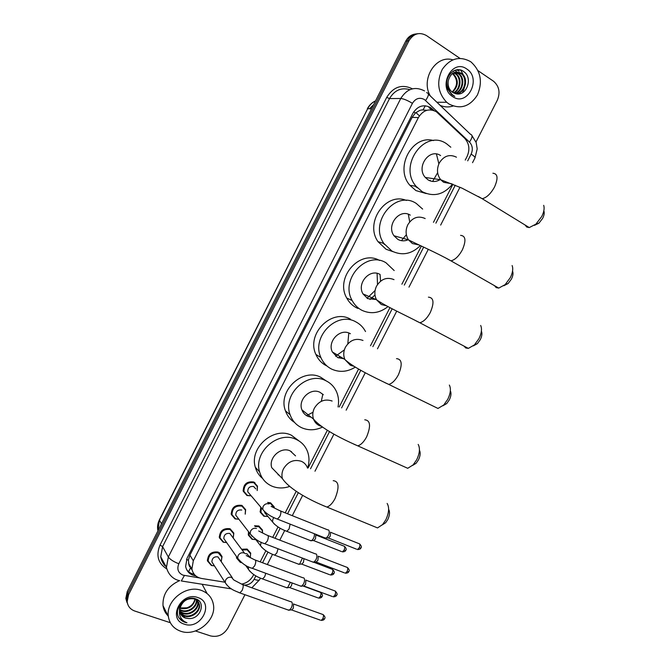 <?xml version="1.0" encoding="UTF-8"?>
<svg xmlns="http://www.w3.org/2000/svg" width="670" height="670" viewBox="0 0 670 670"><rect width="100%" height="100%" fill="white"/><g stroke="black" fill="none" stroke-linecap="round" stroke-linejoin="round"><path stroke-width="1" d="M267.648 502.416L270.63 502.877L274.164 506.822L274.382 507.969M267.933 516.495L263.829 516.227L260.22 512.148L260.798 507.131M254.516 525.783L258.854 525.983L262.464 530.037L262.548 532.993M255.806 539.618L252.062 539.308L248.386 535.129L248.486 531.628M241.669 549.258L247.104 549.048L250.773 553.202M241.703 562.7L240.321 562.356L236.585 558.077L236.443 556.469M251.175 495.825L246.954 495.524L243.235 491.236C243.336 484.175 246.862 481.094 253.821 482.015L257.473 486.16L257.213 490.541M238.897 519.233L235.061 518.89L231.276 514.493C231.502 507.558 235.044 504.527 241.929 505.398L245.647 509.661L245.228 514.158M226.653 542.591L223.202 542.223L219.35 537.717C219.685 530.908 223.244 527.918 230.053 528.747L233.83 533.119L233.26 537.708M214.45 565.882L211.36 565.505L207.449 560.916C207.876 554.216 211.46 551.268 218.194 552.063L222.038 556.527L221.309 561.209M465.24 160.071L467.091 156.445C470.097 149.502 469.26 143.413 464.578 138.196L436.346 111.731C429.118 108.121 423.13 110.064 418.382 117.577L193.303 560.773L191.896 569.014C192.985 574.224 196.218 577.372 201.603 578.47L224.953 582.213M426.84 110.307L421.874 109.897L419.671 110.466L415.366 112.979L413.675 111.949M384.58 244.491L383.215 243.252M417.36 187.784L415.015 186.143M415.366 112.979L419.671 110.466M188.906 564.936L188.446 559.961L188.906 564.936L189.761 566.946M188.63 571.736L190.414 567.984L192.022 569.709M415.249 113.205L412.125 117.384L189.895 555.145L188.446 559.961M241.61 584.123C246.778 583.068 250.655 580.195 253.227 575.522L253.729 574.55M260.195 561.879L265.864 550.765M272.69 537.382L278.025 526.938M285.211 512.843L296.232 491.261M308.175 467.853L327.37 430.232M339.255 406.941L358.609 369.019M370.493 345.737L389.948 307.614M401.891 284.197L421.38 246.024M433.473 222.314L452.903 184.25M434.202 110.634L430.693 107.61C423.499 104.009 417.552 105.935 412.846 113.389L187.03 558.261L185.632 566.376C186.704 571.585 189.928 574.734 195.313 575.84L195.824 575.915M478.062 70.702L493.539 81.237C499.2 86.212 500.456 92.527 497.324 100.199L475.985 142.007M170.322 622.706L134.821 611.048C130.307 609.39 127.752 606.25 127.166 601.61L128.573 594.692L408.926 40.795C413.532 33.517 419.361 31.758 426.413 35.527L459.888 58.324M244.935 594.717L227.951 627.983C223.663 634.85 217.851 637.488 210.506 635.905L195.456 630.964M126.998 602.489L125.826 598.436L127.225 591.568L405.735 41.188L407.327 40.996C409.722 36.582 413.156 34.162 417.644 33.735C413.156 34.162 409.722 36.582 407.327 40.996L127.903 593.126L407.327 40.996L408.926 40.795M127.668 604.089L126.496 600.019L127.903 593.126L126.496 600.019L127.668 604.089M194.191 574.265C190.942 573.637 188.412 572.063 186.595 569.525M428.993 107.594L431.849 109.997M369.472 108.766L373.642 104.621M405.735 41.188C408.114 36.791 411.548 34.388 416.02 33.952M254.608 483.104L254.885 482.568M448.959 103.992L446.689 102.267C437.853 92.862 436.388 81.874 442.3 69.312C450.206 58.29 459.612 55.727 470.516 61.615L470.985 61.941C480.733 70.827 482.877 81.849 477.409 94.998C469.846 106.689 460.357 109.687 448.959 103.992M430.316 95.977C420.366 79.345 435.835 54.454 452.769 59.831M455.985 93.766C464.603 92.887 468.087 78.742 461.253 73.75L456.329 71.975M456.22 93.817C465.106 93.365 468.958 78.834 461.957 73.708L461.538 73.398C455.215 70.367 450.81 72.745 448.305 80.534C447.535 85.182 448.724 88.951 451.873 91.832L455.449 93.624C466.546 97.175 473.255 77.963 463.967 71.774C455.19 64.395 442.761 77.737 447.753 89.085L451.572 94.47L454.754 96.388L452.694 94.956C448.465 91.003 446.999 86.196 448.305 80.534M454.754 93.431C462.409 91.279 464.745 78.474 458.473 73.893L454.955 72.243M455.089 93.532C462.97 91.656 465.566 78.532 459.168 73.851L455.298 72.151M453.431 92.879C460.123 89.696 461.429 78.248 455.717 74.035L453.59 72.787M453.766 93.038C460.692 90.107 462.267 78.306 456.404 73.993L453.933 72.628M452.124 92.033C457.803 85.978 458.087 80.023 452.995 74.169L452.25 73.633M452.451 92.276C458.456 86.271 458.866 80.224 453.674 74.135L452.585 73.39M466.756 68.993C482.023 78.499 467.417 107.158 452.702 96.622C437.142 87.335 452.007 58.064 466.756 68.993M453.096 106.036C448.716 107.418 444.403 107.2 440.173 105.383M453.029 71.213L453.657 71.414L453.23 71.087M454.704 70.375L456.379 71.255L454.93 70.291M456.722 69.839L459.134 71.095L457.024 69.797M459.989 69.923L461.563 70.961L460.667 70.09M543.94 211.117C544.543 212.993 544.132 215.372 542.708 218.261L538.965 223.16L534.417 225.363M525.121 225.036L526.721 227.029L529.258 227.574L535.908 224.157L541.762 216.485C543.99 211.963 544.635 208.244 543.697 205.347M440.609 155.574C429.344 147.685 415.71 167.173 425.308 177.466L428.197 179.954C432.091 182.123 436.036 182.022 440.006 179.652M452.552 184.108C443.774 194.752 433.657 197.281 422.217 191.687L416.087 186.319C397.771 165.817 424.805 128.263 446.605 143.799L450.81 147.224M426.229 193.563L415.936 190.582L409.864 185.272C394.303 167.969 412.159 134.226 433.557 140.574M436.446 154.041L438.875 163.84M437.644 172.667L432.627 181.461M430.241 180.264L429.763 180.741M512.609 271.3C513.379 273.301 512.986 275.898 511.436 279.072L508.145 283.502L503.832 285.747M494.477 285.654L496.177 287.606L498.756 288.092L505.147 284.624L510.297 277.69C512.718 272.715 513.329 268.67 512.123 265.555M410.274 215.137C399.58 208.094 386.029 225.229 393.993 235.773L397.905 239.416C401.213 241.183 404.638 241.292 408.189 239.751M420.392 245.563C411.69 254.123 402.209 255.965 391.95 251.108L383.868 243.453C368.734 222.524 395.543 189.526 416.238 203.42L422.636 209.073M393.089 251.694L386.062 249.257L378.048 241.694C364.329 222.783 385.769 191.67 406.405 200.456M408.323 214.249L409.697 221.896M406.355 234.684L401.43 240.681M481.395 331.189C482.341 333.333 481.981 336.139 480.306 339.615L477.392 343.635L473.338 345.887M463.983 346.08L465.75 347.973L468.338 348.383L474.419 344.908L478.975 338.618C481.588 333.174 482.157 328.786 480.675 325.461M380.56 281.191L380.074 274.466C369.84 268.142 356.482 283.351 363.006 293.921L367.746 298.627L376.012 299.498M387.989 306.592C379.605 313.192 370.878 314.414 361.817 310.269C357.68 308.083 354.464 304.833 352.16 300.52C339.824 279.616 366.23 250.346 386.004 262.782L394.195 270.554M357.939 308.46L356.314 307.697C352.219 305.537 349.028 302.321 346.75 298.05C334.699 277.698 359.924 248.989 379.589 260.479M374.974 295.009L369.974 299.507M377.109 273.36L377.503 284.516M375.083 290.512L367.076 298.242M450.349 390.853C451.438 393.139 451.094 396.154 449.31 399.898L446.731 403.549L442.92 405.786M433.632 406.322L437.996 408.449L443.741 404.998L447.778 399.286C450.6 393.349 451.128 388.608 449.352 385.074M350.427 333.76L349.974 333.518C340.151 327.856 327.035 341.507 332.328 351.943L337.714 357.587L343.593 358.701M355.351 367.11C347.529 371.942 339.682 372.637 331.809 369.178C326.859 366.724 323.233 362.872 320.93 357.604C310.964 337.002 336.868 310.729 355.896 321.901C360.066 324.079 363.274 327.303 365.519 331.558M326.692 365.887C321.784 363.458 318.191 359.639 315.905 354.43C306.022 334.062 331.625 308.133 350.469 319.18M340.327 356.741L338.291 357.847M348.794 333.007L347.814 343.81M344.363 349.866L335.578 356.222M419.428 450.215C420.676 452.652 420.35 455.885 418.449 459.921L416.145 463.255L412.578 465.449M403.424 466.362L407.728 468.296L413.122 464.896L416.732 459.687C419.738 453.247 420.224 448.146 418.18 444.411M323.325 394.705L320.017 392.327C310.512 387.243 297.656 399.647 301.919 409.856C303.041 412.829 305.001 414.981 307.806 416.296L311.165 417.226M322.555 427.075C315.52 430.383 308.644 430.643 301.927 427.837C296.232 425.199 292.288 420.827 290.102 414.73C282.112 394.605 307.497 370.711 325.913 380.761C330.854 383.181 334.43 386.942 336.658 392.059C338.593 396.741 339.053 401.707 338.032 406.95M294.549 422.427C290.244 419.688 287.221 415.827 285.462 410.852C277.539 390.945 302.631 367.369 320.863 377.327L326.123 380.861M322.806 394.195L321.324 401.305M312.991 412.276L306.542 415.618M388.625 509.275C390.041 511.846 389.739 515.322 387.721 519.686L385.652 522.734L382.302 524.886M373.349 526.193L377.528 527.918L382.578 524.593L385.811 519.828C389.01 512.868 389.463 507.416 387.151 503.463M295.537 455.876L290.185 450.893C280.939 446.312 268.327 457.727 271.744 467.668L282.413 478.631C289.599 489.251 309.641 500.239 326.859 507.048L323.015 505.532M289.716 486.428C283.628 488.514 277.782 488.455 272.179 486.253C265.797 483.489 261.61 478.707 259.6 471.889C253.252 452.317 278.125 430.307 296.056 439.369C301.693 441.957 305.57 446.178 307.689 452.032C309.414 457.166 309.398 462.493 307.656 468.003M262.598 478.472C259.047 475.583 256.627 471.864 255.354 467.317C249.047 447.954 273.636 426.237 291.383 435.224L299.105 441.011M278.033 474.762L278.988 475.114M291.475 451.555L291.425 452.049M249.759 494.15L247.733 491.78C247.783 487.785 249.768 486.043 253.704 486.546L255.772 488.899M251.124 495.767L247.439 495.431L243.947 491.411C244.039 484.779 247.356 481.889 253.888 482.743L257.305 486.638L257.163 490.482M328.132 529.828L328.71 530.138C329.54 531.36 329.397 533.219 328.275 535.698L326.315 538.027L324.565 537.767M330.553 532.181L330.251 536.193L328.442 538.035L356.541 549.182M237.548 517.5L235.756 515.18C235.874 511.26 237.875 509.543 241.761 510.029M238.855 519.175L235.539 518.815L231.996 514.694C232.197 508.178 235.522 505.339 241.979 506.151L245.471 510.155L245.186 514.099M315.788 553.822L316.399 554.174C317.203 555.455 317.044 557.331 315.922 559.81L314.021 562.088L312.304 561.854M318.258 556.184L317.915 560.262L316.173 562.055L344.439 572.867M225.388 540.799L223.805 538.554C223.981 534.702 225.991 533.01 229.844 533.471L244.533 553.186M226.619 542.541L223.663 542.164L220.061 537.943C220.363 531.544 223.705 528.739 230.095 529.526L233.646 533.621L233.227 537.658M303.46 577.774L304.105 578.168C304.884 579.5 304.708 581.409 303.585 583.888L301.751 586.108L300.076 585.89M305.889 580.053L305.612 584.282L303.92 586.032L332.353 596.501M213.269 564.048L211.879 561.887C212.105 558.102 214.124 556.427 217.934 556.87L232.322 577.758M214.425 565.84L211.812 565.472L208.152 561.167C208.546 554.877 211.904 552.105 218.227 552.851L221.837 557.038L221.284 561.167M291.157 601.685L291.835 602.112C292.589 603.503 292.396 605.437 291.274 607.924L289.499 610.077L287.857 609.893M293.569 603.905L293.326 608.26L291.684 609.968L320.293 620.11M266.601 514.928L264.591 511.763M314.406 533.747C314.59 536.586 313.661 538.889 311.6 540.64L309.976 540.405M267.899 516.453L264.323 516.143L260.94 512.324L261.384 507.818M268.31 503.178L270.705 503.622L274.147 507.835M315.821 534.903L315.486 538.831L313.736 540.631L341.491 551.527M302.43 558.085L299.591 564.182L297.991 563.964M255.781 539.585L252.548 539.25L249.106 535.33L249.106 532.424M255.094 526.494L258.922 526.746L262.305 530.548L262.447 532.935M303.971 558.671L303.435 562.373L301.743 564.132L329.657 574.701M245.103 553.596L246.962 553.797L250.119 557.633M290.353 582.322L287.589 587.682L286.023 587.49M241.476 562.524L237.289 558.303L237.172 557.507M242.188 549.969L247.155 549.827L250.605 553.73L250.245 557.7M292.12 582.967L291.4 585.881L289.758 587.598L317.84 597.841M180.733 631.249C173.698 628.72 169.577 623.82 168.371 616.551C165.557 600.672 186.402 584.374 201.486 590.454C207.968 592.925 211.904 597.447 213.303 604.03C216.996 619.817 196.461 637.111 180.733 631.249M168.321 616.09C165.364 613.268 163.597 609.784 163.011 605.63C162.525 594.298 168.028 585.974 179.518 580.656M180.046 612.564L183.915 615.311C191.059 618.309 200.489 610.889 199.074 604.147C198.588 601.467 197.072 599.591 194.518 598.503M180.146 612.908L184.258 615.956C191.402 618.963 200.841 611.526 199.434 604.784C198.864 601.844 197.148 599.893 194.258 598.913C187.081 597.849 182.299 601.091 179.895 608.62L179.836 611.543C180.406 614.733 182.24 616.894 185.339 618.033L188.412 618.519C200.447 619.733 206.402 602.129 195.833 598.905C185.758 594.55 172.986 608.787 178.932 617.849L184.652 622.237L186.947 622.757L184.736 621.726C180.155 618.686 178.547 614.323 179.895 608.62M179.778 611.107L182.583 612.749C189.694 615.747 199.074 608.36 197.667 601.652L197.499 600.856M179.828 611.484L182.918 613.393C190.029 616.383 199.425 608.996 198.019 602.271L197.751 601.124M179.778 609.516L181.26 610.219C188.01 613.033 197.039 606.509 196.344 599.901M196.31 599.499L196.251 599.072M179.753 609.926L181.587 610.847C188.521 613.754 197.734 606.785 196.662 600.119M196.603 599.734L196.494 599.181M194.886 599.131C193.982 603.352 191.319 606.241 186.897 607.824L180.021 607.958M179.97 608.209L180.272 608.327C188.186 609.759 193.195 606.744 195.28 599.307M182.508 601.936C180.264 604.549 179.258 607.372 179.485 610.395M180.548 613.896L185.272 617.899L188.412 618.519M197.868 597.565C214.953 602.74 200.891 630.344 184.334 624.164C166.947 619.222 181.252 591.057 197.868 597.565M202.139 584.248L207.08 593.519M178.722 617.447C180.691 620.428 183.429 622.204 186.947 622.757M423.147 109.763L425.291 105.776M188.337 560.179L186.486 559.467M412.125 117.384L418.382 117.577M189.895 555.145L193.303 560.773M467.702 160.859L471.136 154.117C473.12 149.527 472.568 145.516 469.477 142.09L424.386 99.512C419.554 97.083 415.567 98.364 412.427 103.339L178.815 563.763C176.738 569.056 178.094 572.842 182.893 575.12L199.392 577.909M179.736 580.697L178.388 580.354C175.28 579.659 168.714 576.384 166.445 567.389L168.329 557.013L400.752 98.49C407.025 88.582 414.956 86.062 424.554 90.927M166.721 568.88C158.011 563.311 155.792 555.355 160.046 545.02L386.707 97.393L389.53 98.574L400.752 98.49C403.667 98.775 407.561 100.391 412.427 103.339M231.468 588.88L181.302 580.965L184.401 575.505M386.707 97.393C393.399 86.723 401.983 83.867 412.452 88.809M409.873 89.671C401.322 87.192 394.546 90.157 389.53 98.574L162.584 546.653L160.75 556.803C161.344 560.815 163.212 564.048 166.353 566.51M128.573 594.692L127.225 591.568M178.815 563.763C173.597 561.711 170.105 559.467 168.329 557.013L162.584 546.653L160.046 545.02M244.215 585.069C248.536 585.136 251.836 583.21 254.114 579.299L255.865 575.882M262.556 562.758L268.008 552.08M275.043 538.295L280.177 528.245M287.556 513.781L298.343 492.651M310.528 468.774L329.531 431.555M341.599 407.896L360.812 370.267M372.855 346.666L392.201 308.778M404.286 285.085L423.683 247.088M435.902 223.144L455.265 185.213M254.114 579.299C257.096 580.337 258.905 580.505 259.533 579.81L259.6 579.667M471.136 154.117C473.816 155.85 475.105 157.09 475.013 157.819L474.955 157.927M469.477 142.09C472.501 137.568 472.844 134.98 470.516 134.327L428.415 94.168M425.618 100.483C428.75 95.869 429.227 93.331 427.058 92.87L426.639 92.535M191.126 568.864L191.871 568.981M430.835 109.034L432.535 109.059L430.81 109.017M194.794 574.961L195.313 575.84M375.552 100.835C372.16 102.51 369.538 105.14 367.679 108.733L159.435 519.769L157.927 530.9M371.523 108.791L367.679 108.733L159.494 520.255L161.537 523.764M415.944 112.602L419.412 115.843M460.784 70.124L463.648 75.534M464.544 79.035C465.29 83.842 464.62 88.39 462.518 92.695M456.463 157.19C449.553 153.865 443.816 155.825 439.244 163.07C436.522 169.192 437.007 174.753 440.709 179.753L443.657 182.307L451.538 183.706M492.911 173.245C497.785 173.689 498.321 178.287 494.519 187.014C490.725 193.789 486.621 197.692 482.191 198.714L478.397 196.519M425.174 218.554C418.172 215.439 412.385 217.507 407.821 224.743C405.358 230.095 405.568 235.12 408.424 239.818L412.418 243.553L419.06 244.952M460.575 235.363C465.709 235.806 466.286 240.656 462.333 249.902C458.85 256.2 455.056 259.843 450.952 260.839L447.032 258.737M394.019 279.641C386.925 276.752 381.104 278.913 376.54 286.14C374.329 290.839 374.304 295.361 376.481 299.708L381.322 304.54L386.565 305.838M428.44 297.153C433.783 297.614 434.394 302.731 430.291 312.496C427.083 318.351 423.591 321.767 419.814 322.739L415.819 320.754M362.998 340.469C355.82 337.789 349.949 340.059 345.402 347.269C343.409 351.423 343.224 355.485 344.857 359.463L350.36 365.25L354.078 366.339M396.498 358.634C402.017 359.128 402.645 364.522 398.39 374.815C395.434 380.259 392.218 383.458 388.751 384.413L384.748 382.562M332.119 401.029C324.849 398.558 318.937 400.928 314.397 408.13C312.597 411.832 312.304 415.484 313.51 419.102C314.657 422.159 316.659 424.361 319.531 425.701L321.625 426.413M364.756 419.797C370.401 420.35 371.029 426.036 366.641 436.848C363.902 441.924 360.946 444.922 357.763 445.843L353.819 444.16M307.547 468.129C306.466 464.955 304.406 462.685 301.374 461.32C294.013 459.067 288.058 461.538 283.527 468.724C281.894 472.04 281.526 475.34 282.413 478.631M333.216 480.658C338.953 481.286 339.556 487.266 335.025 498.606C332.488 503.346 329.766 506.16 326.859 507.048L377.528 527.918M288.845 485.892L289.272 486.06M330.67 532.323L358.701 543.538C360.1 543.747 360.293 545.145 359.271 547.75L357.453 549.542C359.463 549.5 360.594 548.998 360.845 548.043L359.271 547.75M360.862 548.001L360.845 548.043C361.85 547.197 361.44 545.824 359.614 543.906M271.116 506.378L279.507 510.557C281.258 510.758 281.375 512.718 279.867 516.436L277.413 519.099L276.3 518.672M264.776 511.846L262.749 509.426L263.025 506.662C264.441 504.15 266.425 503.245 268.98 503.932M318.334 556.284L346.541 567.163C347.939 567.381 348.124 568.805 347.102 571.451L345.335 573.21C347.336 573.135 348.459 572.632 348.702 571.694L347.102 571.451M348.718 571.652L348.702 571.694C349.723 570.823 349.305 569.433 347.437 567.507M258.662 530.967L266.92 535.154C268.67 535.364 268.787 537.365 267.263 541.159L264.885 543.747L263.779 543.345M252.071 536.26L250.22 533.873L250.513 531.226C251.928 528.722 253.913 527.801 256.476 528.462M306.022 580.203L334.389 590.739C335.796 590.965 335.98 592.422 334.941 595.119L333.241 596.828C335.226 596.744 336.332 596.233 336.566 595.303L334.941 595.119M336.591 595.253L336.566 595.303C337.621 594.633 337.194 593.218 335.276 591.074M246.225 555.505L254.357 559.701C256.108 559.936 256.216 561.971 254.675 565.832L252.372 568.353L251.292 567.976M239.391 560.622L237.716 558.278L238.026 555.74C239.433 553.244 241.426 552.306 244.006 552.943M293.728 604.08L322.27 614.281C323.677 614.516 323.861 616.006 322.806 618.737L321.156 620.412C323.158 620.286 324.263 619.767 324.464 618.871L322.806 618.737M324.489 618.82L324.464 618.871C325.519 617.916 325.076 616.492 323.141 614.591M226.753 584.935L225.237 582.649L225.555 580.22C226.963 577.724 228.964 576.778 231.552 577.381L233.805 579.994L241.811 584.207C243.57 584.458 243.671 586.535 242.105 590.463L239.877 592.925L238.822 592.565M315.913 535.012L343.609 545.975C344.941 546.184 345.1 547.558 344.104 550.104L342.345 551.862C344.347 551.795 345.46 551.301 345.687 550.38L344.104 550.104M345.703 550.346L345.687 550.38C346.675 549.551 346.264 548.194 344.455 546.31M290.135 524.133L289.055 529.007L286.785 531.318L285.705 530.908M274.44 524.2L272.581 521.964L272.832 519.233L273.955 517.65M313.736 562.231L331.709 569.098C333.049 569.316 333.208 570.714 332.203 573.302L330.494 575.019C332.488 574.935 333.593 574.441 333.802 573.528L332.203 573.302M333.828 573.486L333.802 573.528C334.824 572.691 334.405 571.326 332.546 569.416M278.025 548.764L276.852 552.901L274.658 555.145L273.603 554.76M262.163 547.809L260.454 545.598L261.149 542.206M303.024 585.99L319.833 592.18C321.173 592.406 321.332 593.838 320.31 596.468L318.66 598.143C320.645 598.042 321.734 597.539 321.943 596.635L320.31 596.468M321.969 596.593L321.943 596.635C322.982 595.789 322.555 594.407 320.662 592.481M265.806 573.294L264.675 576.744L262.548 578.93L261.509 578.57M249.902 571.368L248.352 569.198L248.578 566.828M222.038 556.527L219.459 552.691M188.521 563.303L191.896 569.014M127.166 601.61L125.826 598.436M166.445 567.389L160.75 556.803C162.358 562.457 164.024 565.555 165.75 566.1M251.845 587.799L259.533 579.81L260.396 578.126M267.33 564.534L272.539 554.333M279.792 540.129L284.708 530.498M292.279 515.674L302.673 495.323M314.984 471.211L333.928 434.118M346.147 410.182L365.284 372.713M377.478 348.819L396.741 311.098M408.985 287.12L428.314 249.273M440.667 225.07L459.98 187.248M472.534 162.676L475.013 157.819L477.191 148.924L476.177 142.551L472.023 135.717M190.933 568.637L191.746 568.771M158.061 530.623L157.793 530.146C157.199 526.628 157.735 523.186 159.401 519.819M375.535 100.868C371.967 102.518 369.229 105.173 367.311 108.842M446.689 102.267L436.899 102.259M461.957 73.708L461.253 73.75M459.168 73.851L458.473 73.893M456.404 73.993L455.717 74.035M453.674 74.135L452.995 74.169M538.965 223.16L535.908 224.157M425.308 177.466L440.709 179.753L461.881 188.102L482.191 198.714L529.258 227.574M416.087 186.319L409.864 185.272M508.145 283.502L505.147 284.624M393.993 235.773L408.424 239.818C417.527 244.516 436.421 252.64 450.952 260.839L498.756 288.092M383.868 243.453L378.048 241.694M477.392 343.635L474.419 344.908M363.006 293.921L376.481 299.708C385.317 306.09 404.512 314.783 419.814 322.739L468.338 348.383M352.16 300.52L346.75 298.05M446.731 403.549L443.741 404.998M332.328 351.943L344.857 359.463C353.241 367.394 372.755 376.774 388.751 384.413L437.996 408.449M320.93 357.604L315.905 354.43M416.145 463.255L413.122 464.896M301.919 409.856L313.51 419.102C321.332 428.44 341.13 438.599 357.763 445.843L407.728 468.296M290.102 414.73L285.462 410.852M385.652 522.734L382.578 524.593M259.6 471.889L255.354 467.317M247.733 491.78L262.749 509.426C265.915 513.438 270.806 516.662 277.413 519.099L325.779 538.253M243.947 491.411L243.076 490.373M280.638 511.009L327.647 529.844M328.836 537.876L326.315 538.027M235.756 515.18L250.22 533.873C254.566 538.948 259.449 542.239 264.885 543.747L313.501 562.306M231.996 514.694L231.142 513.58M268.025 535.581L315.31 553.847M316.55 561.895L314.021 562.088M223.805 538.554L237.716 558.278C242.037 563.604 246.92 566.962 252.372 568.353L301.249 586.325M220.061 537.943L219.232 536.754M255.438 560.112L302.991 577.808M304.289 585.873L301.751 586.108M211.879 561.887L225.237 582.649C229.793 589.508 234.274 590.429 239.877 592.925L289.005 610.303M208.152 561.167L207.348 559.902M214.166 565.438L213.63 565.84M242.875 584.592L290.705 601.719M292.045 609.817L289.499 610.077M264.717 512.701L272.581 521.964C275.688 525.866 280.428 528.982 286.785 531.318L311.106 540.849M260.94 512.324L260.052 511.269M314.096 540.481L311.6 540.64M255.161 538.781L260.454 545.598C263.486 549.668 268.226 552.851 274.658 555.145L299.105 564.383M249.106 535.33L248.235 534.208M255.521 539.25L255.086 539.652M302.095 563.989L299.591 564.182M245.53 565.237L248.352 569.198C251.309 573.436 256.041 576.686 262.548 578.93L287.12 587.883M237.289 558.303L236.451 557.105M290.102 587.448L287.589 587.682M168.371 616.551L163.011 605.63M199.434 604.784L199.074 604.147M198.019 602.271L197.667 601.643M196.57 599.7L196.268 599.173"/></g></svg>
